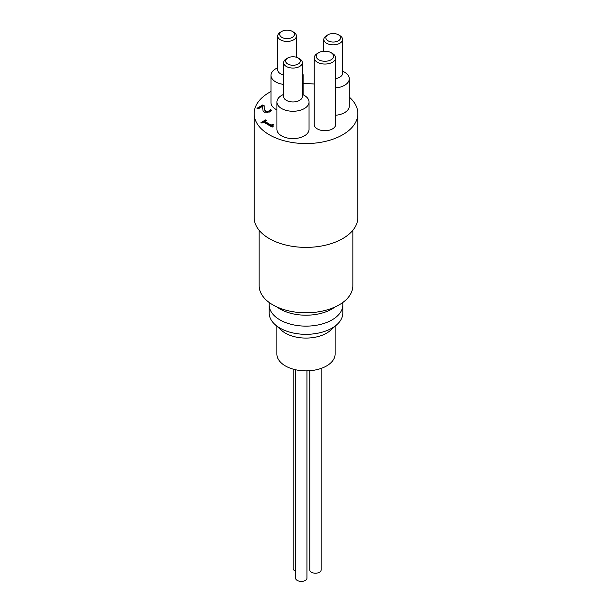 <?xml version="1.0" encoding="UTF-8"?>
<svg xmlns="http://www.w3.org/2000/svg" width="612" height="612" viewBox="0 0 612 612"><rect width="100%" height="100%" fill="white"/><g stroke="black" fill="none" stroke-linecap="round" stroke-linejoin="round"><path stroke-width="0.92" d="M261.959 123.142L260.987 122.584L265.608 119.914L266.572 120.472L264.858 121.467L271.2 125.131L272.914 124.137L273.786 124.634L272.585 125.804L273.151 126.531L272.164 127.097L263.634 122.17L261.959 123.142M272.768 126.745L272.585 125.804M273.327 124.917L271.2 125.674L264.858 122.01L264.858 121.467M272.914 124.137L272.914 124.68M271.2 125.131L271.2 125.674M266.098 120.748L265.608 120.465L261.462 122.851M265.608 119.914L265.608 120.465M269.884 110.39L270.359 109.517L271.705 110.298L269.846 112.027L264.422 112.149L263.022 110.772L262.716 106.251L258.065 108.936L256.971 108.301L262.808 104.927L264.147 105.708L264.139 108.339L265.646 111.369L267.299 111.782L269.884 110.39L268.844 111.881L267.299 112.333L265.646 111.912L264.139 108.882L264.101 107.276M262.716 106.251L262.64 108.462M271.422 110.68L270.359 110.061L269.884 110.933M270.359 109.517L270.359 110.061M270.29 109.556L270.29 110.106M264.124 106.236L262.808 105.478L257.445 108.576M262.808 104.927L262.808 105.478M318.776 59.785A8.698 5.026 180 0 1 318.776 52.678A8.698 5.026 180 0 1 331.084 52.678A8.698 5.026 180 0 1 331.084 59.785A8.698 5.026 180 0 1 318.776 59.785M318.776 52.678L317.36 53.496A10.71 6.181 0 0 0 314.224 57.872A10.71 6.181 0 0 0 317.36 62.24A10.71 6.181 0 0 0 329.026 63.579A10.71 6.181 0 0 0 335.636 57.872A10.71 6.181 0 0 0 332.5 53.496L331.084 52.678M335.636 57.872L335.636 124.542A10.71 6.181 180 0 1 329.026 130.249A10.71 6.181 180 0 1 317.36 128.91A10.71 6.181 180 0 1 314.224 124.542L314.224 57.872M293.209 369.158L293.209 568.556A5.692 3.282 0 0 0 295.581 571.218M309.779 370.727L309.779 569.917A5.692 3.282 0 0 0 315.463 573.199A5.692 3.282 0 0 0 321.155 569.917L321.155 368.409M295.581 369.755L295.581 578.118A5.692 3.282 0 0 0 301.265 581.4A5.692 3.282 0 0 0 306.956 578.118L306.956 370.857M276.884 326.219L276.884 354.057A29.116 16.807 0 0 0 294.862 369.587A29.116 16.807 0 0 0 326.586 365.945A29.116 16.807 0 0 0 335.116 354.057L335.116 326.219M342.605 302.634A36.812 21.252 180 0 1 342.812 304.875L342.812 313.076A36.812 21.252 180 0 1 336.929 324.597L330.465 330.381A29.116 16.807 180 0 1 326.586 333.158A29.116 16.807 180 0 1 281.535 330.381L275.071 324.597A36.812 21.252 180 0 1 269.188 313.076L269.188 304.875A36.812 21.252 180 0 1 269.395 302.634M342.812 304.875A36.812 21.252 180 0 1 332.033 319.908A36.812 21.252 180 0 1 291.916 324.513A36.812 21.252 180 0 1 269.188 304.875M276.853 306.926A36.812 21.252 0 0 0 293.729 313.987A36.812 21.252 0 0 0 318.271 313.987A36.812 21.252 0 0 0 335.147 306.926M336.929 324.597A36.812 21.252 180 0 1 332.033 328.101A36.812 21.252 180 0 1 275.071 324.597M259.151 230.296L259.151 285.75A46.849 27.05 0 0 0 306 312.801A46.849 27.05 0 0 0 352.849 285.75L352.849 230.296M281.864 37.378A7.359 4.253 180 0 1 281.864 31.365A7.359 4.253 180 0 1 292.276 31.365A7.359 4.253 180 0 1 292.276 37.378A7.359 4.253 180 0 1 281.864 37.378M281.864 31.365L280.441 32.184A9.371 5.409 0 0 0 277.703 36.009A9.371 5.409 0 0 0 280.441 39.834A9.371 5.409 0 0 0 290.654 41.004A9.371 5.409 0 0 0 296.438 36.009A9.371 5.409 0 0 0 293.699 32.184L292.276 31.365M283.616 74.916A9.371 5.409 180 0 1 280.441 73.715A9.371 5.409 180 0 1 277.703 69.89L277.703 36.009M287.778 64.015A7.359 4.253 180 0 1 287.778 58.002A7.359 4.253 180 0 1 298.189 58.002A7.359 4.253 180 0 1 298.189 64.015A7.359 4.253 180 0 1 287.778 64.015M287.778 58.002L286.362 58.829A9.371 5.409 0 0 0 283.616 62.654A9.371 5.409 0 0 0 286.362 66.479A9.371 5.409 0 0 0 296.568 67.649A9.371 5.409 0 0 0 302.359 62.654A9.371 5.409 0 0 0 299.612 58.829L298.189 58.002M302.359 62.654L302.359 96.535A9.371 5.409 180 0 1 296.568 101.531A9.371 5.409 180 0 1 286.362 100.36A9.371 5.409 180 0 1 283.616 96.535L283.616 62.654M328.009 40.79A7.359 4.253 180 0 1 328.009 34.777A7.359 4.253 180 0 1 338.421 34.777A7.359 4.253 180 0 1 338.421 40.79A7.359 4.253 180 0 1 328.009 40.79M328.009 34.777L326.586 35.603A9.371 5.409 0 0 0 323.84 39.428A9.371 5.409 0 0 0 326.586 43.253A9.371 5.409 0 0 0 336.799 44.424A9.371 5.409 0 0 0 342.582 39.428A9.371 5.409 0 0 0 339.836 35.603L338.421 34.777M342.582 39.428L342.582 73.31A9.371 5.409 180 0 1 335.636 78.535M277.703 67.649L275.714 68.796A16.065 9.272 0 0 0 271.009 75.353A16.065 9.272 0 0 0 275.714 81.916A16.065 9.272 0 0 0 283.616 84.41M302.359 78.206A16.065 9.272 0 0 0 303.131 75.353A16.065 9.272 0 0 0 302.359 72.507M276.922 109.869A16.065 9.272 180 0 1 275.714 109.234A16.065 9.272 180 0 1 271.009 102.678L271.009 75.353M283.616 94.294L281.627 95.441A16.065 9.272 0 0 0 276.922 101.997A16.065 9.272 0 0 0 281.627 108.553A16.065 9.272 0 0 0 299.13 110.565A16.065 9.272 0 0 0 309.045 101.997A16.065 9.272 0 0 0 304.34 95.441L302.359 94.294M309.045 101.997L309.045 129.323A16.065 9.272 180 0 1 299.13 137.891A16.065 9.272 180 0 1 281.627 135.879A16.065 9.272 180 0 1 276.922 129.323L276.922 101.997M335.636 87.937A16.065 9.272 0 0 0 349.276 78.772A16.065 9.272 0 0 0 344.571 72.216L342.582 71.069M349.276 78.772L349.276 106.098A16.065 9.272 180 0 1 335.636 115.263M349.276 97.101A51.867 29.95 180 0 1 357.867 113.61A51.867 29.95 180 0 1 325.852 141.28A51.867 29.95 180 0 1 269.326 134.785A51.867 29.95 180 0 1 254.133 113.61A51.867 29.95 180 0 1 271.009 91.502M303.131 83.706A51.867 29.95 180 0 1 314.224 84.043M357.867 113.61L357.867 217.444A51.867 29.95 180 0 1 325.852 245.106A51.867 29.95 180 0 1 269.326 238.619A51.867 29.95 180 0 1 254.133 217.444L254.133 113.61M268.844 111.338L268.844 111.881M267.299 111.782L267.299 112.333M265.646 111.369L265.646 111.912M264.139 108.339L264.139 108.882M296.438 57.26L296.438 36.009M323.84 51.247L323.84 39.428M303.131 94.738L303.131 75.353"/></g></svg>
